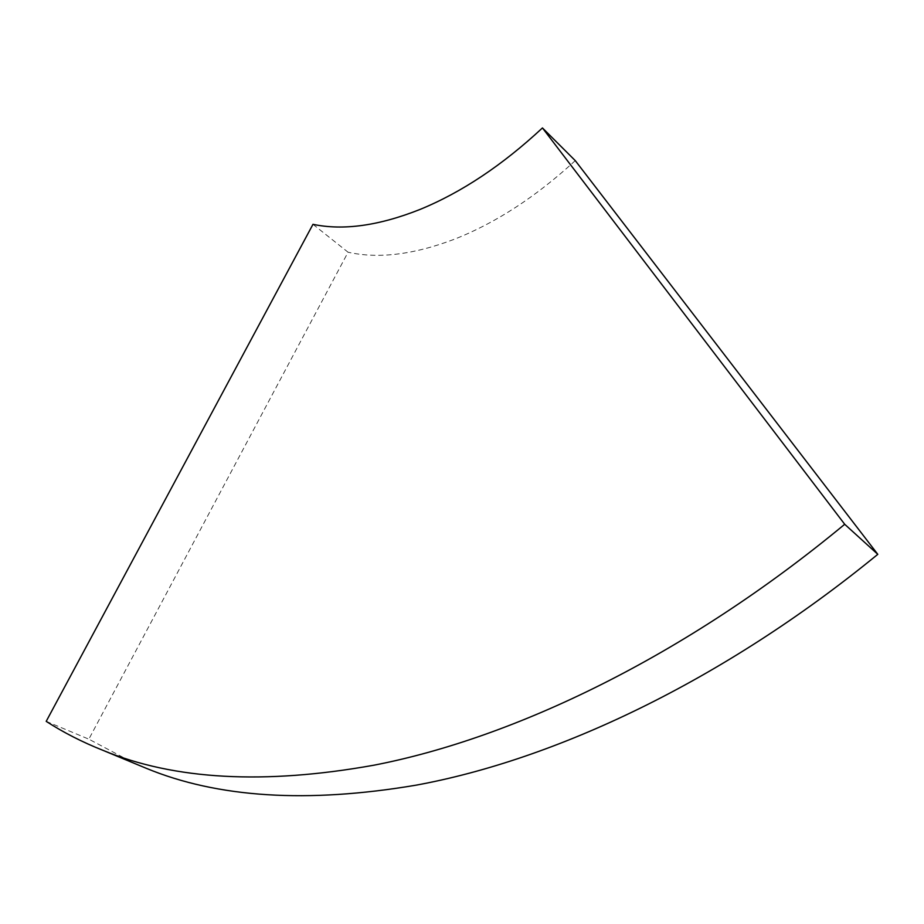 <?xml version="1.0" encoding="UTF-8"?>
<svg xmlns="http://www.w3.org/2000/svg" width="924" height="924" viewBox="0 0 924 924"><rect width="100%" height="100%" fill="white"/><g stroke="black" fill="none" stroke-linecap="round" stroke-linejoin="round"><path stroke-width="0.69" stroke-dasharray="4.62 3.46" d="M312.97 224.324L348.071 252.217L88.843 739.165L134.43 763.397M575.259 160.626C535.943 196.777 495.726 222.95 454.596 239.154C413.813 254.654 378.309 259.009 348.071 252.217M46.2 721.355L88.843 739.165"/><path stroke-width="1.39" d="M420.074 209.425C378.898 225.756 343.197 230.723 312.97 224.324L46.2 721.355C63.433 732.501 82.363 742.168 102.991 750.346C174.209 779.902 264.587 784.846 374.116 765.164C514.148 737.964 684.638 656.825 844.709 524.278L877.8 554.331L575.259 160.626L542.446 127.939C502.413 165.2 461.63 192.365 420.074 209.425M134.43 763.397L146.027 768.202C217.614 797.862 307.6 803.522 415.996 785.181C554.516 759.771 721.771 682.016 877.8 554.331M844.709 524.278L542.446 127.939M146.027 768.202L102.991 750.346"/></g></svg>
